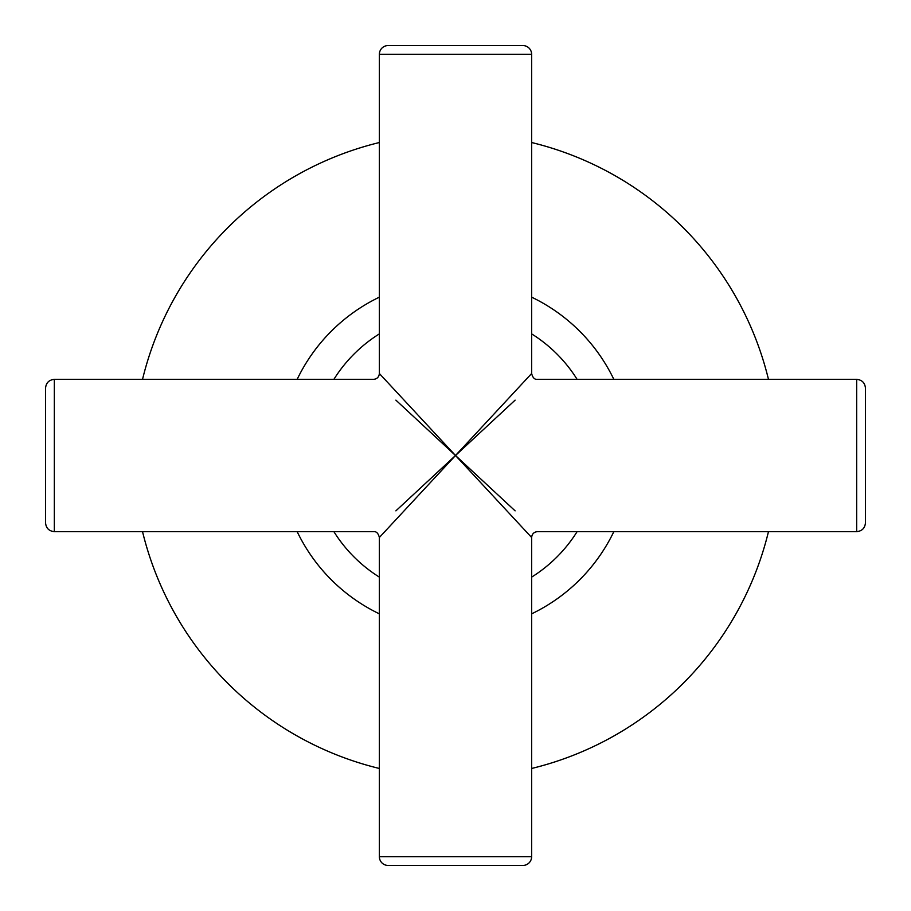 <?xml version="1.0" encoding="UTF-8"?>
<svg xmlns="http://www.w3.org/2000/svg" width="911" height="911" viewBox="0 0 911 911"><rect width="100%" height="100%" fill="white"/><g stroke="black" fill="none" stroke-linecap="round" stroke-linejoin="round"><path stroke-width="1.37" d="M531.637 768.474A322.107 322.107 0 0 0 768.474 531.637M768.474 379.363A322.107 322.107 0 0 0 531.637 142.526M379.363 142.526A322.107 322.107 0 0 0 142.526 379.363M142.526 531.637A322.107 322.107 0 0 0 379.363 768.474M531.637 333.881A143.482 143.482 0 0 1 577.118 379.363M577.118 531.637A143.482 143.482 0 0 1 531.637 577.118M379.363 577.118A143.482 143.482 0 0 1 333.881 531.637M531.637 297.157A175.698 175.698 0 0 1 613.843 379.363M613.843 531.637A175.698 175.698 0 0 1 531.637 613.843M379.363 613.843A175.698 175.698 0 0 1 297.157 531.637M297.157 379.363A175.698 175.698 0 0 1 379.363 297.157M333.881 379.363A143.482 143.482 0 0 1 379.363 333.881M531.637 54.33L379.363 54.33A8.78 8.78 0 0 1 388.154 45.55L522.846 45.55A8.78 8.78 0 0 1 531.637 54.33L531.637 373.51L455.5 455.5L515.114 510.855M865.45 455.5L865.45 522.846C864.926 528.186 862 531.113 856.67 531.637L856.67 379.363C862 379.887 864.926 382.814 865.45 388.154L865.45 455.5M379.363 54.33L379.363 373.51L455.5 455.5L395.886 400.145M45.55 522.846L45.55 388.154C46.074 382.814 49 379.887 54.33 379.363L54.33 531.637C49 531.113 46.074 528.186 45.55 522.846M395.886 510.855L455.5 455.5L379.363 537.49L379.363 856.67L531.637 856.67L531.637 537.49L455.5 455.5L515.114 400.145M522.846 865.45L388.154 865.45L522.846 865.45A8.78 8.78 0 0 0 531.637 856.67M388.154 865.45A8.78 8.78 0 0 1 379.363 856.67M856.67 531.637L537.49 531.637C533.948 532.001 532.001 533.948 531.637 537.49M379.363 537.49L379.363 537.49C378.281 533.254 376.334 531.307 373.51 531.637L54.33 531.637M856.67 379.363L537.49 379.363C534.666 379.693 532.719 377.746 531.637 373.51M379.363 373.51C378.999 377.052 377.052 378.999 373.51 379.363L54.33 379.363"/></g></svg>
